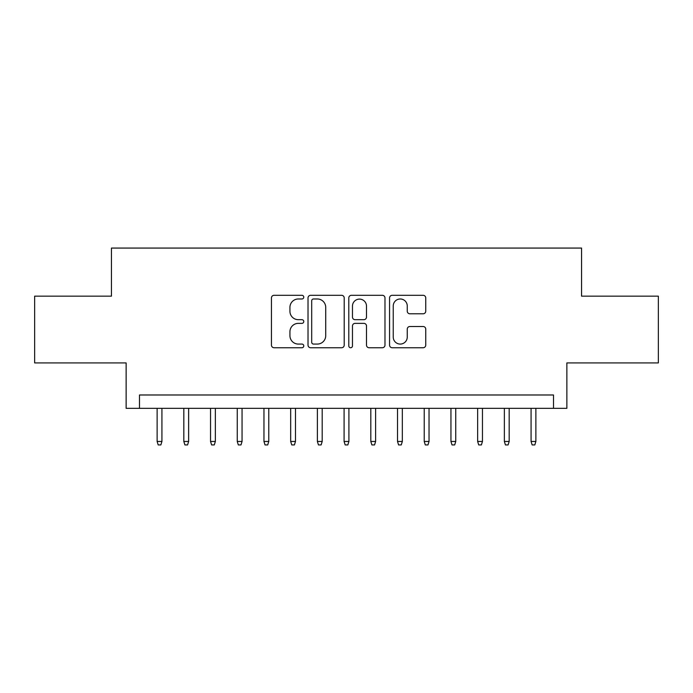 <?xml version="1.0" encoding="UTF-8"?>
<svg xmlns="http://www.w3.org/2000/svg" width="693" height="693" viewBox="0 0 693 693"><rect width="100%" height="100%" fill="white"/><g stroke="black" fill="none" stroke-linecap="round" stroke-linejoin="round"><path stroke-width="1.04" d="M303.768 297.141A1.836 1.836 0 0 0 301.931 295.305L274.073 295.305A2.625 2.625 0 0 0 271.448 297.929L271.448 345.123A2.625 2.625 0 0 0 274.073 347.747L301.931 347.747A1.836 1.836 0 0 0 303.768 345.911A1.836 1.836 0 0 0 301.931 344.075L298.319 344.075A8.394 8.394 0 0 1 289.934 335.681L289.934 331.748A8.394 8.394 0 0 1 298.319 323.362L301.931 323.362A1.836 1.836 0 0 0 303.768 321.526A1.836 1.836 0 0 0 301.931 319.69L298.319 319.69A8.394 8.394 0 0 1 289.934 311.304L289.934 307.371A8.394 8.394 0 0 1 298.319 298.978L301.931 298.978A1.836 1.836 0 0 0 303.768 297.141M423.12 313.79A2.625 2.625 0 0 0 425.745 311.166L425.745 297.929A2.625 2.625 0 0 0 423.12 295.305L392.186 295.305A2.625 2.625 0 0 0 389.561 297.929L389.561 345.123A2.625 2.625 0 0 0 392.186 347.747L423.12 347.747A2.625 2.625 0 0 0 425.745 345.123L425.745 329.132A2.625 2.625 0 0 0 423.12 326.507L409.884 326.507A2.625 2.625 0 0 0 407.259 329.132L407.259 337.058A7.017 7.017 0 0 1 400.251 344.075A7.017 7.017 0 0 1 393.234 337.058L393.234 305.994A7.017 7.017 0 0 1 400.251 298.978A7.017 7.017 0 0 1 407.259 305.994L407.259 311.166A2.625 2.625 0 0 0 409.884 313.79L423.12 313.79M553.508 408.333L566.865 408.333L566.865 362.924L658.35 362.924L658.35 296.154L581.557 296.154L581.557 248.068L111.443 248.068L111.443 296.154L34.65 296.154L34.65 362.924L126.135 362.924L126.135 408.333L553.508 408.333L553.508 394.984L139.492 394.984L139.492 408.333M344.204 297.929A2.625 2.625 0 0 0 341.58 295.305L310.646 295.305A2.625 2.625 0 0 0 308.021 297.929L308.021 345.123A2.625 2.625 0 0 0 310.646 347.747L341.58 347.747A2.625 2.625 0 0 0 344.204 345.123L344.204 297.929M351.42 295.305L382.354 295.305A2.625 2.625 0 0 1 384.979 297.929L384.979 345.123A2.625 2.625 0 0 1 382.354 347.747L369.118 347.747A2.625 2.625 0 0 1 366.493 345.123L366.493 325.979A2.625 2.625 0 0 0 363.868 323.362L355.085 323.362A2.625 2.625 0 0 0 352.468 325.979L352.468 345.911A1.836 1.836 0 0 1 350.632 347.747A1.836 1.836 0 0 1 348.796 345.911L348.796 297.929A2.625 2.625 0 0 1 351.42 295.305M313.531 298.978A1.836 1.836 0 0 0 311.694 300.814L311.694 342.238A1.836 1.836 0 0 0 313.531 344.075L317.333 344.075A8.394 8.394 0 0 0 325.719 335.681L325.719 307.371A8.394 8.394 0 0 0 317.333 298.978L313.531 298.978M366.493 306.124A7.017 7.017 0 0 0 359.476 299.107A7.017 7.017 0 0 0 352.468 306.124L352.468 317.065A2.625 2.625 0 0 0 355.085 319.69L363.868 319.69A2.625 2.625 0 0 0 366.493 317.065L366.493 306.124M161.928 441.458L160.863 444.932L158.186 444.932L157.12 441.458L161.928 441.458L161.928 408.333M157.12 441.458L157.12 408.333M188.635 441.458L187.569 444.932L184.901 444.932L183.827 441.458L188.635 441.458L188.635 408.333M183.827 441.458L183.827 408.333M215.35 441.458L214.284 444.932L211.608 444.932L210.542 441.458L215.35 441.458L215.35 408.333M210.542 441.458L210.542 408.333M242.056 441.458L240.991 444.932L238.323 444.932L237.249 441.458L242.056 441.458L242.056 408.333M237.249 441.458L237.249 408.333M268.771 441.458L267.706 444.932L265.029 444.932L263.964 441.458L268.771 441.458L268.771 408.333M263.964 441.458L263.964 408.333M295.478 441.458L294.412 444.932L291.744 444.932L290.67 441.458L295.478 441.458L295.478 408.333M290.67 441.458L290.67 408.333M322.193 441.458L321.128 444.932L318.451 444.932L317.385 441.458L322.193 441.458L322.193 408.333M317.385 441.458L317.385 408.333M348.908 441.458L347.834 444.932L345.166 444.932L344.092 441.458L348.908 441.458L348.908 408.333M344.092 441.458L344.092 408.333M375.615 441.458L374.549 444.932L371.872 444.932L370.807 441.458L375.615 441.458L375.615 408.333M370.807 441.458L370.807 408.333M402.33 441.458L401.256 444.932L398.588 444.932L397.522 441.458L402.33 441.458L402.33 408.333M397.522 441.458L397.522 408.333M429.036 441.458L427.971 444.932L425.294 444.932L424.229 441.458L429.036 441.458L429.036 408.333M424.229 441.458L424.229 408.333M455.751 441.458L454.677 444.932L452.009 444.932L450.944 441.458L455.751 441.458L455.751 408.333M450.944 441.458L450.944 408.333M482.458 441.458L481.392 444.932L478.716 444.932L477.65 441.458L482.458 441.458L482.458 408.333M477.65 441.458L477.65 408.333M509.173 441.458L508.099 444.932L505.431 444.932L504.365 441.458L509.173 441.458L509.173 408.333M504.365 441.458L504.365 408.333M535.88 441.458L534.814 444.932L532.137 444.932L531.072 441.458L535.88 441.458L535.88 408.333M531.072 441.458L531.072 408.333"/></g></svg>
